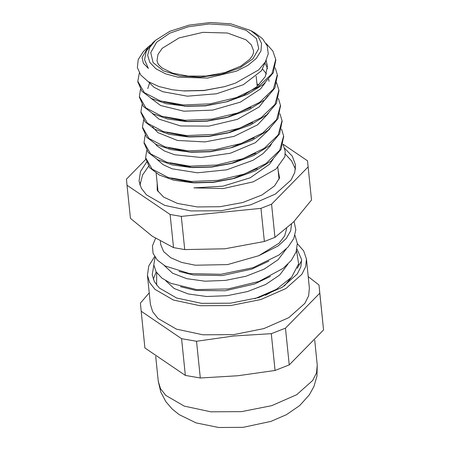 <?xml version="1.0" encoding="UTF-8"?>
<svg xmlns="http://www.w3.org/2000/svg" width="450" height="450" viewBox="0 0 450 450"><rect width="100%" height="100%" fill="white"/><g stroke="black" fill="none" stroke-linecap="round" stroke-linejoin="round"><path stroke-width="0.67" d="M272.987 159.412L269.421 164.295L250.222 177.784L222.862 186.216L193.815 187.886L223.262 188.528L253.17 181.845L276.097 168.953L284.929 156.662L285.199 151.723M286.723 228.414L284.664 235.912L279.067 243.231L258.727 255.696L278.156 245.897L286.172 238.567L290.678 230.782L291.561 223.954M150.683 44.904L148.354 46.822L142.065 57.42L143.392 63.304L148.399 68.468L144.557 59.811L146.256 51.159L152.916 42.716L155.61 40.286L149.659 47.616L147.673 55.159L149.799 62.37L155.886 68.726L165.493 73.778L177.93 77.158L207.562 78.058L236.402 71.173L247.899 65.346L256.286 58.455L260.955 50.996L261.579 43.504L258.109 36.517L250.791 30.544L230.929 23.844L210.341 22.5L188.961 25.127L169.819 31.348L155.61 40.286M250.791 30.544L255.15 33.103L262.434 38.633L267.255 45.883L268.267 53.797L265.314 62.004L258.621 69.902L235.474 83.154L224.46 86.664L204.227 90.377L183.302 90.922L172.463 89.792L158.85 86.513L148.072 81.529L140.715 75.066L137.346 67.635L138.223 59.608L143.314 51.598L148.354 46.822M156.684 272.672L156.628 285.075M254.886 298.693L276.356 289.344L291.589 277.245L298.609 263.807L296.527 250.639M155.121 257.366L153.816 264.746L156.111 271.789L161.916 278.1L170.91 283.354L196.56 289.558L227.97 288.962L258.907 281.464L283.224 268.329L291.319 260.364L296.1 251.944L297.343 243.472L294.964 235.333M155.537 238.388L152.426 245.936L153.051 253.333L157.404 260.145L165.229 266.006L189.54 273.577L220.967 274.252L253.024 267.671L279.09 254.953L288.118 247.005L293.794 238.489L295.819 229.821L294.081 221.428M288.776 280.884L289.412 279.562M165.718 280.693L174.122 288.484L188.252 293.985L206.567 296.516L227.081 295.701L247.545 291.555L265.742 284.434L279.686 275.023L287.843 264.257M164.154 265.393L172.564 273.184L186.699 278.679L205.014 281.211L225.523 280.395L245.987 276.244L264.184 269.123L278.123 259.712L286.279 248.946M160.363 241.284L160.695 244.53L163.637 251.623L170.758 257.738L181.558 262.389L195.283 265.224L227.554 264.606L258.727 255.696M268.881 261.107L251.752 269.123L222.294 275.591L193.359 275.017L178.959 271.389M270.416 276.429L254.509 284.001L225.18 290.762L196.076 290.498L180.529 286.695M271.952 291.752L265.466 295.301M257.349 168.581L232.38 178.898L213.401 182.368L194.597 182.869L171.624 178.47M156.96 159.322L163.074 164.627L172.108 168.812L197.415 172.811L226.676 169.83L252.979 160.296L262.997 153.63L270.096 146.166L271.423 144.107M255.797 153.264L230.912 163.564L211.843 167.062L192.96 167.558L170.145 163.192M155.402 144.023L157.072 145.884L164.402 150.947L174.617 154.738L201.15 157.489L230.389 153.219L255.42 142.65L269.865 128.79M254.25 137.947L230.518 147.938M280.485 105.789L278.01 118.626L268.211 130.23L252.253 140.22L231.862 147.589L210.234 151.763L191.379 152.252L170.646 149.586L156.178 144.439L146.565 137.143L142.582 127.867M190.086 152.173L168.519 147.87M152.584 126.861L157.838 132.576L177.435 140.445L204.981 141.924L233.955 136.389L257.507 124.858L268.29 113.49M258.834 84.971L256.95 83.846M252.72 122.625L227.751 132.958L208.721 136.451L189.883 136.946L166.944 132.553M152.286 113.422L159.041 119.121L180.529 125.933L208.862 126.118L237.336 119.351L259.217 106.948L268.026 95.619M262.62 69.12L266.462 73.884M268.701 79.296L269.044 81.349M251.061 107.364L226.176 117.653L207.101 121.151L188.207 121.635L165.369 117.248M149.518 83.272L147.791 88.605M150.699 98.094L160.661 105.502L183.859 111.189L212.743 110.07L240.486 102.116L260.511 88.931L265.151 82.879M267.536 68.608L265.416 63.675M266.158 61.009L267.474 66.043L265.309 76.556L256.939 86.692L243.292 95.462L225.81 102.026M275.816 60.12L273.319 72.709L263.503 84.319L247.539 94.303L227.149 101.677L205.583 105.834L186.784 106.335L166.022 103.691L151.526 98.533L141.868 91.243L137.88 81.883M185.501 106.256L163.794 101.942M148.343 81.698L153.962 87.249L162.664 91.704L187.386 96.216L216.591 93.78L243.366 84.701L261.377 70.83L266.304 60.193M224.46 86.664L203.985 90.534L184.252 90.973M144.557 59.811L148.399 68.468M227.149 101.677L205.554 105.609L184.106 106.189M277.38 75.375L274.877 88.003L265.095 99.608L249.148 109.592L228.774 116.961L207.067 120.926L185.501 121.483L167.484 118.969L153.034 113.816L143.432 106.526L139.438 97.172M278.938 90.698L276.452 103.314L266.659 114.919L250.706 124.897L230.344 132.272L208.704 136.221L187.206 136.794L169.132 134.297L154.648 129.144L145.001 121.849L141.013 112.567M231.862 147.589L210.201 151.537L188.674 152.1M282.071 121.297L279.585 133.92L269.803 145.519L253.862 155.498L233.511 162.872L211.821 166.838L190.277 167.406L172.226 164.903L157.759 159.744L148.134 152.454L144.129 143.027M283.641 136.541L281.143 149.243L271.333 160.852L255.369 170.843L234.968 178.211L213.368 182.143L191.897 182.722L173.835 180.214L159.345 175.061L149.698 167.766L145.71 158.422M266.175 43.566L272.874 51.069L275.76 59.422L271.884 73.727L258.047 87.075L236.385 97.588L210.201 103.809L183.487 104.94L160.341 100.941L144.292 92.582L137.801 81.276L139.331 73.018M275.248 67.832L277.324 74.728L273.442 89.032L259.616 102.381L237.954 112.894L211.764 119.115L185.057 120.246L161.91 116.246L145.862 107.888L139.365 96.581L140.456 89.359M276.508 82.541L278.882 90.039L275.012 104.338L261.186 117.686L239.524 128.205L213.334 134.426L186.621 135.546L163.479 131.552L147.426 123.193L140.923 111.887L142.026 104.664M278.387 98.438L280.446 105.345L276.581 119.644L262.755 132.998L241.088 143.511L214.898 149.726L188.19 150.851L165.043 146.857L148.984 138.504L142.493 127.192L143.589 119.97M279.951 113.732L282.015 120.651L278.151 134.949L264.319 148.303L242.651 158.816L216.467 165.032L189.759 166.157L166.607 162.169L150.553 153.81L144.067 142.498L145.153 135.276M281.52 129.06L283.59 135.956L279.72 150.261L265.882 163.609L244.215 174.116L218.031 180.338L191.323 181.468L168.171 177.474L152.123 169.11L145.637 157.804L146.722 150.57M283.078 144.36L285.159 151.262L284.929 156.662M264.347 241.493L224.859 248.788L184.703 249.559L181.305 216.394L260.955 208.328L264.347 241.493L274.939 237.352L271.547 204.188L308.115 166.871L311.507 200.036L293.558 221.963L274.939 237.352M184.703 249.559L173.514 247.624L152.308 236.267L130.433 218.374L127.041 185.214L170.117 214.459L181.305 216.394M170.117 214.459L173.514 247.624M145.873 159.322L126.45 179.145L127.041 185.214M311.507 200.036L307.519 160.808L283.112 144.231M308.115 166.871L307.519 160.808M260.955 208.328L271.547 204.188M146.722 161.994L140.513 171.456L139.044 181.013L141.306 188.224L146.481 194.844L164.689 205.352L190.907 210.938L221.141 210.746L250.785 204.812L275.332 194.034L291.037 180.056L294.767 172.519L295.515 165.004L292.269 156.133L284.597 148.264M290.947 277.959L284.383 285.93M297.276 268.279L301.68 260.685M153.276 279.242L156.201 271.929M298.479 264.437L299.076 265.241M153.849 265.162L152.235 274.809L154.384 281.683L159.311 288L176.653 298.024L201.628 303.362L230.439 303.21L258.789 297.557L282.274 287.269L297.309 273.915L300.881 266.709L301.596 259.526L296.955 248.951M185.355 375.424L144.928 347.979L141.171 311.243L181.597 338.692L185.355 375.424L200.323 378.011L196.56 341.274L233.781 335.976L271.305 333.703L275.062 370.44L237.847 375.733L200.323 378.011M149.209 292.843L140.377 303.126L141.171 311.243M323.55 329.889L289.238 364.905L285.474 328.168L319.793 293.152L323.55 329.889L318.999 285.036L308.222 276.637M319.793 293.152L318.999 285.036M289.238 364.905L275.062 370.44M271.305 333.703L285.474 328.168M181.597 338.692L196.56 341.274M154.637 256.618L148.77 265.928L147.414 275.304L150.39 304.386L152.674 311.704L157.922 318.426L176.383 329.096L202.972 334.783L233.646 334.614L263.824 328.601L288.827 317.649L304.83 303.429L308.632 295.762L309.397 288.113L306.422 259.031L303.699 250.942L297.354 243.624M147.414 275.304L149.698 282.617L154.946 289.344L173.407 300.015L199.997 305.702L230.67 305.533L260.848 299.52L285.851 288.568L301.854 274.348L305.657 266.681L306.422 259.031M229.596 25.206L209.284 23.951L188.28 26.753L169.779 33.176L156.611 42.249L150.767 52.583L153.141 62.612L163.373 70.802L179.904 75.909L200.222 77.164L221.226 74.362L239.721 67.939L252.894 58.866L258.739 48.532L256.359 38.503L246.127 30.313L229.596 25.206M227.447 33.036L245.925 39.752L251.303 44.871L253.558 50.721L253.35 53.308L252.405 55.682L249.795 59.282L240.722 66.172L224.972 72.579L206.049 76.061L188.111 76.112L172.575 73.103L162.276 68.124L159.131 65.239L157.719 63.096L156.988 60.598L158.018 54.399L162.276 48.279L179.111 37.941L202.967 32.361L227.447 33.036M140.186 182.678L139.843 184.798M295.504 168.874L294.733 166.86M241.526 411.66L271.71 405.647L296.713 394.695L312.716 380.475L316.513 372.808L317.278 365.158L316.969 376.116L313.92 386.578L309.285 394.937L299.644 405.602L286.453 414.647L271.041 421.346L243.169 427.331L218.717 427.5L196.065 422.876L179.032 414.557L172.237 409.072L165.949 401.799L160.813 392.136L158.271 381.426L160.56 388.744L165.808 395.466L184.269 406.136L210.853 411.823L241.526 411.66M157.151 182.891L157.236 190.271L163.609 197.111L177.536 203.445L197.364 206.961L219.966 206.696L242.747 202.483L262.018 194.946L274.551 185.923L279.546 177.874L278.162 170.511M139.922 185.051L142.611 174.966L148.939 165.757M285.233 154.007L291.656 160.987L295.476 169.138M279.067 179.347L277.836 167.327M158.057 191.728L156.167 173.239M232.38 178.898L234.968 178.211M194.597 182.869L191.897 182.722M230.912 163.564L233.511 162.872M192.96 167.558L190.277 167.406M227.751 132.958L230.344 132.272M189.883 136.946L187.206 136.794M226.176 117.653L228.774 116.961M188.207 121.635L185.501 121.483M185.079 91.018L183.302 90.922M137.796 81.276L137.925 82.496M139.365 96.581L139.489 97.802M140.968 112.258L141.058 113.113M142.526 127.508L142.622 128.419M144.062 142.498L144.186 143.724M145.631 157.804L145.755 159.03M275.754 59.422L275.878 60.649M277.358 75.094L277.447 75.954M278.887 90.034L279.011 91.26M280.451 105.345L280.581 106.566M282.021 120.651L282.144 121.871M283.618 136.288L283.714 137.183M257.214 86.456L256.168 76.252M317.278 365.158L314.724 340.166M158.271 381.426L155.706 356.372"/></g></svg>

